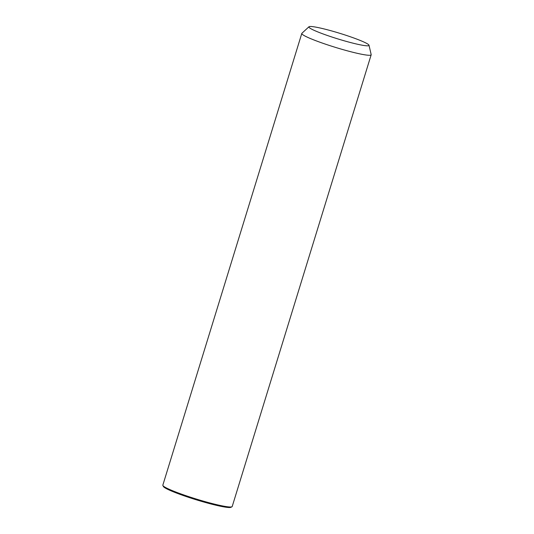 <?xml version="1.0" encoding="UTF-8"?>
<svg xmlns="http://www.w3.org/2000/svg" width="534" height="534" viewBox="0 0 534 534"><rect width="100%" height="100%" fill="white"/><g stroke="black" fill="none" stroke-linecap="round" stroke-linejoin="round"><path stroke-width="0.8" d="M369.001 45.23L371.17 54.601A36.292 3.418 -162.9 0 1 371.17 54.795A36.292 3.418 -162.9 0 1 324.892 43.962A36.292 3.418 -162.9 0 1 301.79 33.455A36.292 3.418 -162.9 0 1 301.897 33.288L308.966 26.76A31.453 2.957 -162.9 0 1 348.976 36.292A31.453 2.957 -162.9 0 1 369.001 45.23A31.453 2.957 -162.9 0 1 328.891 36.005A31.453 2.957 -162.9 0 1 308.966 26.76M371.17 54.795L232.203 506.512A36.292 3.418 -162.9 0 1 231.956 506.773A36.292 3.418 -162.9 0 1 185.925 495.679A36.292 3.418 -162.9 0 1 162.89 485.526A36.292 3.418 -162.9 0 1 162.83 485.172L301.79 33.455M231.956 506.773L230.955 507.3A35.484 3.337 -162.9 0 1 185.952 496.453A35.484 3.337 -162.9 0 1 163.417 486.527L162.89 485.526"/></g></svg>
